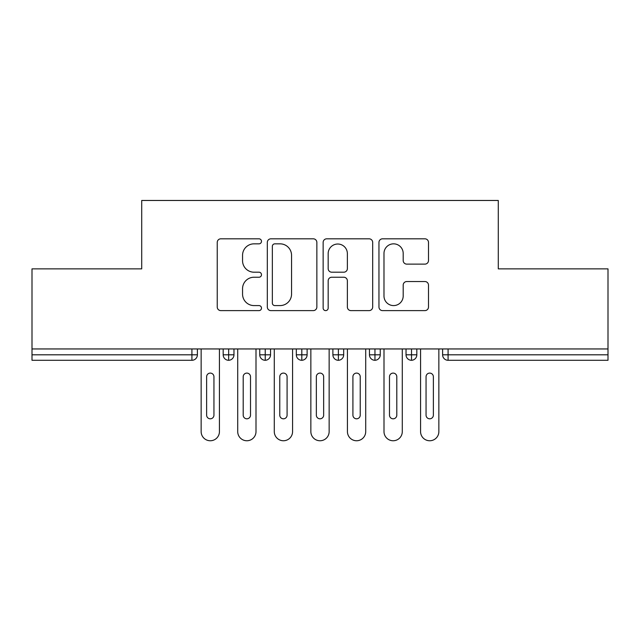 <?xml version="1.0" encoding="UTF-8"?>
<svg xmlns="http://www.w3.org/2000/svg" width="640" height="640" viewBox="0 0 640 640"><rect width="100%" height="100%" fill="white"/><g stroke="black" fill="none" stroke-linecap="round" stroke-linejoin="round"><path stroke-width="0.96" d="M261.488 241.328A2.512 2.512 0 0 0 258.976 238.816L220.832 238.816A3.592 3.592 0 0 0 217.24 242.408L217.24 307.024A3.592 3.592 0 0 0 220.832 310.616L258.976 310.616A2.512 2.512 0 0 0 261.488 308.096A2.512 2.512 0 0 0 258.976 305.584L254.04 305.584A11.488 11.488 0 0 1 242.552 294.096L242.552 288.712A11.488 11.488 0 0 1 254.04 277.232L258.976 277.232A2.512 2.512 0 0 0 261.488 274.712A2.512 2.512 0 0 0 258.976 272.2L254.04 272.2A11.488 11.488 0 0 1 242.552 260.712L242.552 255.328A11.488 11.488 0 0 1 254.04 243.84L258.976 243.84A2.512 2.512 0 0 0 261.488 241.328M424.912 264.128A3.592 3.592 0 0 0 428.496 260.536L428.496 242.408A3.592 3.592 0 0 0 424.912 238.816L382.552 238.816A3.592 3.592 0 0 0 378.96 242.408L378.96 307.024A3.592 3.592 0 0 0 382.552 310.616L424.912 310.616A3.592 3.592 0 0 0 428.496 307.024L428.496 285.128A3.592 3.592 0 0 0 424.912 281.536L406.784 281.536A3.592 3.592 0 0 0 403.192 285.128L403.192 295.984A9.6 9.6 0 0 1 393.592 305.584A9.6 9.6 0 0 1 383.984 295.984L383.984 253.448A9.6 9.6 0 0 1 393.592 243.84A9.6 9.6 0 0 1 403.192 253.448L403.192 260.536A3.592 3.592 0 0 0 406.784 264.128L424.912 264.128M32 348.952L608 348.952L608 268.864L498.288 268.864L498.288 200.472L141.712 200.472L141.712 268.864L32 268.864L32 354.808L191.912 354.808L191.912 348.952M316.856 242.408A3.592 3.592 0 0 0 313.272 238.816L270.912 238.816A3.592 3.592 0 0 0 267.32 242.408L267.32 307.024A3.592 3.592 0 0 0 270.912 310.616L313.272 310.616A3.592 3.592 0 0 0 316.856 307.024L316.856 242.408M326.728 238.816L369.088 238.816A3.592 3.592 0 0 1 372.68 242.408L372.68 307.024A3.592 3.592 0 0 1 369.088 310.616L350.96 310.616A3.592 3.592 0 0 1 347.368 307.024L347.368 280.816A3.592 3.592 0 0 0 343.784 277.232L331.76 277.232A3.592 3.592 0 0 0 328.168 280.816L328.168 308.096A2.512 2.512 0 0 1 325.656 310.616A2.512 2.512 0 0 1 323.144 308.096L323.144 242.408A3.592 3.592 0 0 1 326.728 238.816M197.392 348.952L197.392 354.808A5.488 5.488 0 0 1 191.912 360.296L32 360.296L32 354.808M608 348.952L608 360.296L448.088 360.296A5.488 5.488 0 0 1 442.608 354.808L442.608 348.952L442.608 354.808A5.488 5.488 0 0 0 448.088 360.296L448.088 354.808L608 354.808M228.664 360.296A5.488 5.488 0 0 1 223.176 354.808L223.176 348.952L223.176 354.808A5.488 5.488 0 0 0 228.664 360.296A5.488 5.488 0 0 0 233.968 354.808L233.968 348.952L233.968 354.808A5.488 5.488 0 0 1 228.664 360.296L228.664 354.808L233.968 354.808M228.664 348.952L228.664 354.808L223.176 354.808M191.912 360.296A5.488 5.488 0 0 0 197.392 354.808A5.488 5.488 0 0 1 191.912 360.296L191.912 354.808L197.392 354.808M265.232 348.952L265.232 354.808L259.752 354.808L259.752 348.952L259.752 354.808A5.488 5.488 0 0 0 265.232 360.296A5.488 5.488 0 0 0 270.536 354.808L270.536 348.952L270.536 354.808A5.488 5.488 0 0 1 265.232 360.296A5.488 5.488 0 0 1 259.752 354.808A5.488 5.488 0 0 0 265.232 360.296L265.232 354.808L270.536 354.808M301.808 348.952L301.808 354.808L296.32 354.808L296.32 348.952L296.32 354.808A5.488 5.488 0 0 0 301.808 360.296A5.488 5.488 0 0 0 307.112 354.808L307.112 348.952L307.112 354.808A5.488 5.488 0 0 1 301.808 360.296A5.488 5.488 0 0 1 296.32 354.808A5.488 5.488 0 0 0 301.808 360.296L301.808 354.808L307.112 354.808M338.376 348.952L338.376 360.296A5.488 5.488 0 0 1 332.888 354.808L332.888 348.952L332.888 354.808A5.488 5.488 0 0 0 338.376 360.296A5.488 5.488 0 0 0 343.68 354.808L343.68 348.952M374.952 348.952L374.952 360.296A5.488 5.488 0 0 1 369.464 354.808A5.488 5.488 0 0 0 374.952 360.296A5.488 5.488 0 0 1 369.464 354.808L369.464 348.952M380.248 348.952L380.248 354.808A5.488 5.488 0 0 1 374.952 360.296A5.488 5.488 0 0 0 380.248 354.808L369.464 354.808M411.52 348.952L411.52 354.808L406.032 354.808L406.032 348.952L406.032 354.808A5.488 5.488 0 0 0 411.52 360.296A5.488 5.488 0 0 0 416.824 354.808L416.824 348.952L416.824 354.808A5.488 5.488 0 0 1 411.52 360.296A5.488 5.488 0 0 1 406.032 354.808A5.488 5.488 0 0 0 411.52 360.296L411.52 354.808L416.824 354.808M274.856 243.84A2.512 2.512 0 0 0 272.344 246.36L272.344 303.072A2.512 2.512 0 0 0 274.856 305.584L280.064 305.584A11.488 11.488 0 0 0 291.552 294.096L291.552 255.328A11.488 11.488 0 0 0 280.064 243.84L274.856 243.84M347.368 253.624A9.6 9.6 0 0 0 337.768 244.024A9.6 9.6 0 0 0 328.168 253.624L328.168 268.616A3.592 3.592 0 0 0 331.76 272.2L343.784 272.2A3.592 3.592 0 0 0 347.368 268.616L347.368 253.624M201.144 431.608L201.144 348.952L201.144 431.608A9.144 9.144 0 0 0 210.288 440.752A9.144 9.144 0 0 0 219.432 431.608L219.432 348.952L219.432 431.608M213.944 376.752A3.656 3.656 0 0 0 210.288 373.096A3.656 3.656 0 0 0 206.632 376.752A3.656 3.656 0 0 1 210.288 373.096A3.656 3.656 0 0 1 213.944 376.752L213.944 415.152A3.656 3.656 0 0 1 210.288 418.808A3.656 3.656 0 0 1 206.632 415.152A3.656 3.656 0 0 0 210.288 418.808A3.656 3.656 0 0 0 213.944 415.152M206.632 415.152L206.632 376.752M237.712 431.608L237.712 348.952L237.712 431.608A9.144 9.144 0 0 0 246.856 440.752A9.144 9.144 0 0 0 256 431.608L256 348.952L256 431.608M250.512 376.752A3.656 3.656 0 0 0 246.856 373.096A3.656 3.656 0 0 0 243.2 376.752A3.656 3.656 0 0 1 246.856 373.096A3.656 3.656 0 0 1 250.512 376.752L250.512 415.152A3.656 3.656 0 0 1 246.856 418.808A3.656 3.656 0 0 1 243.2 415.152A3.656 3.656 0 0 0 246.856 418.808A3.656 3.656 0 0 0 250.512 415.152M274.288 431.608L274.288 348.952L274.288 431.608A9.144 9.144 0 0 0 283.432 440.752A9.144 9.144 0 0 0 292.568 431.608L292.568 348.952L292.568 431.608M287.088 376.752A3.656 3.656 0 0 0 283.432 373.096A3.656 3.656 0 0 0 279.768 376.752A3.656 3.656 0 0 1 283.432 373.096A3.656 3.656 0 0 1 287.088 376.752L287.088 415.152A3.656 3.656 0 0 1 283.432 418.808A3.656 3.656 0 0 1 279.768 415.152A3.656 3.656 0 0 0 283.432 418.808A3.656 3.656 0 0 0 287.088 415.152M310.856 431.608L310.856 348.952L310.856 431.608A9.144 9.144 0 0 0 320 440.752A9.144 9.144 0 0 0 329.144 431.608L329.144 348.952L329.144 431.608M323.656 376.752A3.656 3.656 0 0 0 320 373.096A3.656 3.656 0 0 0 316.344 376.752A3.656 3.656 0 0 1 320 373.096A3.656 3.656 0 0 1 323.656 376.752L323.656 415.152A3.656 3.656 0 0 1 320 418.808A3.656 3.656 0 0 1 316.344 415.152A3.656 3.656 0 0 0 320 418.808A3.656 3.656 0 0 0 323.656 415.152M347.432 431.608L347.432 348.952L347.432 431.608A9.144 9.144 0 0 0 356.568 440.752A9.144 9.144 0 0 0 365.712 431.608L365.712 348.952L365.712 431.608M360.232 376.752A3.656 3.656 0 0 0 356.568 373.096A3.656 3.656 0 0 0 352.912 376.752A3.656 3.656 0 0 1 356.568 373.096A3.656 3.656 0 0 1 360.232 376.752L360.232 415.152A3.656 3.656 0 0 1 356.568 418.808A3.656 3.656 0 0 1 352.912 415.152A3.656 3.656 0 0 0 356.568 418.808A3.656 3.656 0 0 0 360.232 415.152M243.2 415.152L243.2 376.752M279.768 415.152L279.768 376.752M316.344 415.152L316.344 376.752M352.912 415.152L352.912 376.752M384 431.608L384 348.952L384 431.608A9.144 9.144 0 0 0 393.144 440.752A9.144 9.144 0 0 0 402.288 431.608L402.288 348.952L402.288 431.608M396.8 376.752A3.656 3.656 0 0 0 393.144 373.096A3.656 3.656 0 0 0 389.488 376.752A3.656 3.656 0 0 1 393.144 373.096A3.656 3.656 0 0 1 396.8 376.752L396.8 415.152A3.656 3.656 0 0 1 393.144 418.808A3.656 3.656 0 0 1 389.488 415.152A3.656 3.656 0 0 0 393.144 418.808A3.656 3.656 0 0 0 396.8 415.152M389.488 415.152L389.488 376.752M420.568 431.608L420.568 348.952L420.568 431.608A9.144 9.144 0 0 0 429.712 440.752A9.144 9.144 0 0 0 438.856 431.608L438.856 348.952L438.856 431.608M433.368 376.752A3.656 3.656 0 0 0 429.712 373.096A3.656 3.656 0 0 0 426.056 376.752A3.656 3.656 0 0 1 429.712 373.096A3.656 3.656 0 0 1 433.368 376.752L433.368 415.152A3.656 3.656 0 0 1 429.712 418.808A3.656 3.656 0 0 1 426.056 415.152A3.656 3.656 0 0 0 429.712 418.808A3.656 3.656 0 0 0 433.368 415.152M426.056 415.152L426.056 376.752M448.088 348.952L448.088 354.808L442.608 354.808M332.888 354.808A5.488 5.488 0 0 0 338.376 360.296A5.488 5.488 0 0 0 343.68 354.808L332.888 354.808"/></g></svg>
